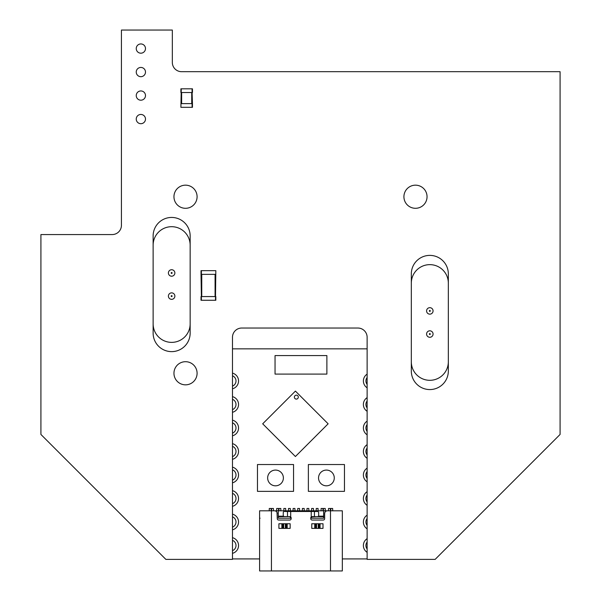 <?xml version="1.0" encoding="UTF-8"?>
<svg xmlns="http://www.w3.org/2000/svg" width="601" height="601" viewBox="0 0 601 601"><rect width="100%" height="100%" fill="white"/><g stroke="black" fill="none" stroke-linecap="round" stroke-linejoin="round"><path stroke-width="0.9" d="M180.893 107.324L181.262 88.813L192.455 88.813L192.455 92.516L181.262 92.516L181.262 103.62L192.087 103.62L192.087 88.813M192.455 107.324L192.455 103.62L192.455 107.324L181.262 107.324M192.455 103.62L192.087 92.516M180.893 92.516L180.893 88.813L181.262 92.516M192.455 92.516L192.455 88.813M232.482 435.815A8.098 8.098 0 0 0 232.482 420.137A8.098 8.098 0 0 1 232.482 435.815M232.482 433.141A5.552 5.552 0 0 0 232.482 422.811M232.482 459.314A8.098 8.098 0 0 0 232.482 443.643A8.098 8.098 0 0 1 232.482 459.314M232.482 456.647A5.552 5.552 0 0 0 232.482 446.318M232.482 482.821A8.098 8.098 0 0 0 232.482 467.15A8.098 8.098 0 0 1 232.482 482.821M232.482 480.154A5.552 5.552 0 0 0 232.482 469.817M232.482 506.327A8.098 8.098 0 0 0 232.482 490.656A8.098 8.098 0 0 1 232.482 506.327M232.482 503.653A5.552 5.552 0 0 0 232.482 493.323M232.482 529.834A8.098 8.098 0 0 0 232.482 514.155A8.098 8.098 0 0 1 232.482 529.834M232.482 527.16A5.552 5.552 0 0 0 232.482 516.83M232.482 553.341A8.098 8.098 0 0 0 232.482 537.662A8.098 8.098 0 0 1 232.482 553.341M232.482 550.666A5.552 5.552 0 0 0 232.482 540.337M367.128 542.049A5.552 5.552 0 0 0 367.128 548.953M367.128 552.334A8.098 8.098 0 0 1 367.128 538.669A8.098 8.098 0 0 0 367.128 552.334M367.128 401.017A5.552 5.552 0 0 0 367.128 407.921M367.128 411.302A8.098 8.098 0 0 1 367.128 397.637A8.098 8.098 0 0 0 367.128 411.302M367.128 518.543A5.552 5.552 0 0 0 367.128 525.447M367.128 528.827A8.098 8.098 0 0 1 367.128 515.17A8.098 8.098 0 0 0 367.128 528.827M367.128 495.036A5.552 5.552 0 0 0 367.128 501.94M367.128 505.321A8.098 8.098 0 0 1 367.128 491.663A8.098 8.098 0 0 0 367.128 505.321M367.128 424.524A5.552 5.552 0 0 0 367.128 431.428M367.128 434.801A8.098 8.098 0 0 1 367.128 421.143A8.098 8.098 0 0 0 367.128 434.801M367.128 471.537A5.552 5.552 0 0 0 367.128 478.434M367.128 481.814A8.098 8.098 0 0 1 367.128 468.156A8.098 8.098 0 0 0 367.128 481.814M367.128 448.03A5.552 5.552 0 0 0 367.128 454.934M367.128 458.308A8.098 8.098 0 0 1 367.128 444.65A8.098 8.098 0 0 0 367.128 458.308M232.482 412.309A8.098 8.098 0 0 0 232.482 396.63A8.098 8.098 0 0 1 232.482 412.309M232.482 388.802A8.098 8.098 0 0 0 232.482 373.123A8.098 8.098 0 0 1 232.482 388.802M367.128 387.795A8.098 8.098 0 0 1 367.128 374.138A8.098 8.098 0 0 0 367.128 387.795M367.128 348.85L232.482 348.85M232.482 558.922L259.594 558.922M285.062 511.496L317.771 511.496A1.39 0.894 90 0 1 318.665 512.878L318.665 515.192A1.39 0.894 90 0 1 317.771 516.582L311.235 516.935A1.39 1.39 0 0 0 310.77 517.972L310.77 518.663A1.39 1.39 0 0 0 312.159 520.053L323.263 520.053A1.39 1.39 0 0 0 324.653 518.663L324.653 513.577C324.878 511.752 325.802 510.827 327.432 510.797L330.482 510.797L330.482 570.95L342.33 570.95L342.33 558.922L367.128 558.922M232.482 409.634A5.552 5.552 0 0 0 232.482 399.304M232.482 386.127A5.552 5.552 0 0 0 232.482 375.798M367.128 377.511A5.552 5.552 0 0 0 367.128 384.415M327.432 510.797A2.78 2.78 0 0 0 324.653 513.577M275.979 511.226L275.979 510.797L273.2 510.797M290.689 511.496L290.696 516.935A1.39 1.39 0 0 1 291.154 517.972L291.154 518.663A1.39 1.39 0 0 1 289.765 520.053L278.661 520.053A1.39 1.39 0 0 1 277.271 518.663L277.023 512.428M276.963 512.307L276.46 511.609M259.594 519.632L259.594 518.205M259.594 510.797L259.594 570.95L271.442 570.95L271.442 510.797L259.594 510.797M277.271 513.577A2.78 2.78 0 0 0 274.499 510.797L271.442 510.797M289.765 516.582L284.153 516.582A1.39 0.894 -90 0 1 283.259 515.192L283.259 512.878A1.39 0.894 -90 0 1 284.153 511.496M283.529 516.191L278.293 516.191M278.293 516.725L289.397 516.582M275.979 510.797L289.397 510.797L289.397 511.496M278.293 510.797L278.293 518.227L291.154 518.227M291.154 518.13L289.862 516.725M291.245 511.496L291.245 510.797L325.952 510.797L325.952 511.226M289.397 510.797L291.245 510.797M323.639 516.191L318.395 516.191M312.528 516.582L323.639 516.725M312.062 516.725L310.77 518.13M310.77 518.227L323.639 518.227L323.639 510.797M273.432 510.797L273.432 508.484L271.584 508.484L271.584 510.797M278.518 510.797L278.518 508.484L276.67 508.484L276.67 510.797M280.832 510.797L280.832 508.484L278.984 508.484L278.984 510.797M285.693 510.797L285.693 508.484L283.845 508.484L283.845 510.797M290.321 510.797L290.321 508.484L288.472 508.484L288.472 510.797M294.948 510.797L294.948 508.484L293.1 508.484L293.1 510.797M299.576 510.797L299.576 508.484L297.72 508.484L297.72 510.797M304.204 510.797L304.204 508.484L302.348 508.484L302.348 510.797M308.831 510.797L308.831 508.484L306.976 508.484L306.976 510.797M313.459 510.797L313.459 508.484L311.603 508.484L311.603 510.797M318.079 510.797L318.079 508.484L316.231 508.484L316.231 510.797M322.94 510.797L322.94 508.484L321.092 508.484L321.092 510.797M325.254 510.797L325.254 508.484L323.406 508.484L323.406 510.797M330.347 510.797L330.347 508.484L328.492 508.484L328.492 510.797M332.661 510.797L332.661 508.484L330.805 508.484L330.805 510.797M271.119 510.797L271.119 508.484L269.271 508.484L269.271 510.797M328.724 510.797L325.952 510.797M330.482 570.95L271.442 570.95M342.33 539.488L342.33 520.331M342.33 542.726L342.33 539.946M342.33 518.205L342.33 519.632M342.33 570.95L342.33 510.797L330.482 510.797M342.33 546.429L342.33 545.655M278.909 528.384L290.148 528.384L290.148 523.756L278.909 523.756L278.909 528.384M323.007 528.384L311.769 528.384L311.769 523.756L323.007 523.756L323.007 528.384M312.159 516.582L311.228 516.943L311.235 511.496M317.771 511.496L316.862 511.496M312.528 511.496L312.528 510.797M310.679 510.797L310.679 511.496M296.338 399.102A1.968 1.968 0 0 0 298.306 397.126A1.968 1.968 0 0 0 296.338 395.157A1.968 1.968 0 0 0 294.37 397.126A1.968 1.968 0 0 0 296.338 399.102A1.968 1.968 0 0 0 298.306 397.126A1.968 1.968 0 0 0 296.338 395.157A1.968 1.968 0 0 0 294.37 397.126A1.968 1.968 0 0 0 296.338 399.102M295.407 456.527L328.131 423.81L295.407 391.093L262.69 423.81L295.407 456.527M344.456 491.363L344.456 464.528L308.366 464.528L308.366 491.363L344.456 491.363M293.558 491.363L293.558 464.528L257.468 464.528L257.468 491.363L293.558 491.363M326.411 470.08A7.866 7.866 0 0 0 318.545 477.945A7.866 7.866 0 0 0 326.411 485.811A7.866 7.866 0 0 0 334.276 477.945A7.866 7.866 0 0 0 326.411 470.08M275.513 470.08A7.866 7.866 0 0 0 267.648 477.945A7.866 7.866 0 0 0 275.513 485.811A7.866 7.866 0 0 0 283.379 477.945A7.866 7.866 0 0 0 275.513 470.08M275.048 355.582L275.048 374.092L326.876 374.092L326.876 355.582L275.048 355.582M429.828 337.281A3.238 3.238 0 0 0 433.066 334.043A3.238 3.238 0 0 0 429.828 330.805A3.238 3.238 0 0 0 426.59 334.043A3.238 3.238 0 0 0 429.828 337.281M429.828 314.15A3.238 3.238 0 0 0 433.066 310.912A3.238 3.238 0 0 0 429.828 307.674A3.238 3.238 0 0 0 426.59 310.912A3.238 3.238 0 0 0 429.828 314.15M448.331 371.065A18.511 18.511 0 0 1 429.828 389.568A18.511 18.511 0 0 1 411.317 371.065L411.317 273.898A18.511 18.511 0 0 1 429.828 255.387A18.511 18.511 0 0 1 448.331 273.898L448.331 371.065M448.331 361.81A18.511 18.511 0 0 1 429.828 380.313A18.511 18.511 0 0 1 411.317 361.81M411.317 283.146A18.511 18.511 0 0 1 429.828 264.643A18.511 18.511 0 0 1 448.331 283.146M215.827 270.653L215.459 300.267L201.019 300.267L201.019 296.563L215.459 296.563L215.459 274.356L201.388 274.356L201.388 300.267M201.019 270.653L201.019 274.356L201.019 270.653L215.459 270.653M201.019 274.356L201.388 296.563M215.827 296.563L215.827 300.267L215.459 296.563M201.019 296.563L201.019 300.267M171.638 299.343A3.238 3.238 0 0 0 174.876 296.105A3.238 3.238 0 0 0 171.638 292.867A3.238 3.238 0 0 0 168.4 296.105A3.238 3.238 0 0 0 171.638 299.343M171.638 276.205A3.238 3.238 0 0 0 174.876 272.967A3.238 3.238 0 0 0 171.638 269.729A3.238 3.238 0 0 0 168.4 272.967A3.238 3.238 0 0 0 171.638 276.205M190.149 333.119A18.511 18.511 0 0 1 171.638 351.63A18.511 18.511 0 0 1 153.127 333.119L153.127 235.953A18.511 18.511 0 0 1 171.638 217.442A18.511 18.511 0 0 1 190.149 235.953L190.149 333.119M190.149 323.864A18.511 18.511 0 0 1 171.638 342.375A18.511 18.511 0 0 1 153.127 323.864M153.127 245.208A18.511 18.511 0 0 1 171.638 226.697A18.511 18.511 0 0 1 190.149 245.208M172.329 62.436A9.255 9.255 0 0 0 181.585 71.692L560.079 71.692L560.079 434.455L435.147 559.381L367.128 559.381L367.128 337.319A9.255 9.255 0 0 0 357.865 328.033L241.745 328.033A9.255 9.255 0 0 0 232.482 337.274L232.482 559.381L165.853 559.381L40.921 434.455L40.921 234.563L112.177 234.563A9.255 9.255 0 0 0 121.432 225.307L121.432 30.05L172.329 30.05L172.329 62.436M197.09 373.266A11.569 11.569 0 0 0 179.737 363.252A11.569 11.569 0 0 0 179.737 383.288A11.569 11.569 0 0 0 197.09 373.266M197.09 196.737A11.569 11.569 0 0 0 179.737 186.716A11.569 11.569 0 0 0 179.737 206.752A11.569 11.569 0 0 0 197.09 196.737M140.867 123.701A4.628 4.628 0 0 1 136.863 116.759A4.628 4.628 0 0 1 144.871 116.759A4.628 4.628 0 0 1 140.867 123.701M140.867 100.194A4.628 4.628 0 0 1 136.863 93.253A4.628 4.628 0 0 1 144.871 93.253A4.628 4.628 0 0 1 140.867 100.194M140.867 76.688A4.628 4.628 0 0 1 136.863 69.754A4.628 4.628 0 0 1 144.871 69.754A4.628 4.628 0 0 1 140.867 76.688M140.867 53.188A4.628 4.628 0 0 1 136.863 46.247A4.628 4.628 0 0 1 144.871 46.247A4.628 4.628 0 0 1 140.867 53.188M427.048 196.737A11.569 11.569 0 0 0 409.702 186.716A11.569 11.569 0 0 0 409.702 206.752A11.569 11.569 0 0 0 427.048 196.737M192.087 107.324L192.087 103.62M181.63 103.62L181.63 92.516M191.719 103.62L191.719 92.516M287.488 516.582L287.488 511.496M285.385 523.756L285.385 528.384M286.234 528.384L286.234 523.756M283.672 528.384L283.672 523.756M282.823 523.756L282.823 528.384M281.869 528.384L281.869 523.756M287.188 523.756L287.188 528.384M314.729 528.384L314.729 523.756M315.683 523.756L315.683 528.384M316.532 528.384L316.532 523.756M318.245 523.756L318.245 528.384M319.093 528.384L319.093 523.756M320.048 523.756L320.048 528.384M314.428 516.582L314.428 511.496M430.286 334.043A0.466 0.466 0 0 1 429.595 334.449A0.466 0.466 0 0 1 429.595 333.645A0.466 0.466 0 0 1 430.286 334.043M430.286 310.912A0.466 0.466 0 0 1 429.595 311.31A0.466 0.466 0 0 1 429.595 310.507A0.466 0.466 0 0 1 430.286 310.912M201.388 270.653L201.388 274.356M215.083 274.356L215.083 296.563M201.756 274.356L201.756 296.563M172.096 296.105A0.466 0.466 0 0 1 171.405 296.503A0.466 0.466 0 0 1 171.405 295.707A0.466 0.466 0 0 1 172.096 296.105M172.096 272.967A0.466 0.466 0 0 1 171.405 273.372A0.466 0.466 0 0 1 171.405 272.569A0.466 0.466 0 0 1 172.096 272.967M259.594 518.175L260.083 518.205"/></g></svg>
